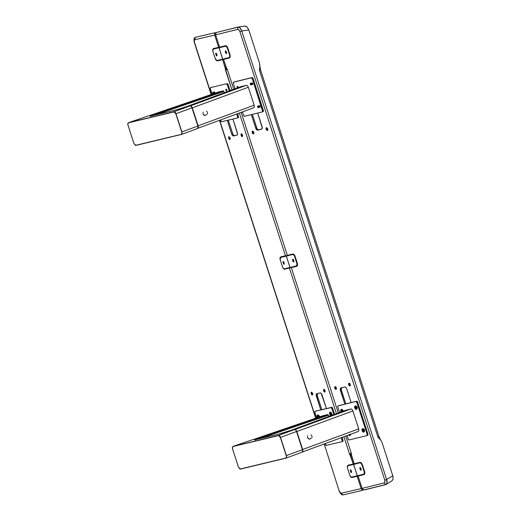 <?xml version="1.0" encoding="UTF-8"?>
<svg xmlns="http://www.w3.org/2000/svg" width="521" height="521" viewBox="0 0 521 521"><rect width="100%" height="100%" fill="white"/><g stroke="black" fill="none" stroke-linecap="round" stroke-linejoin="round"><path stroke-width="0.78" d="M214.079 92.041A1.433 0.69 -109.3 0 0 214.209 92.751L214.007 92.823A1.433 0.69 70.7 0 1 213.877 92.087M214.229 91.885L214.619 93.337A1.198 0.58 70.7 0 1 214.32 92.725L214.906 92.523L214.32 92.725A1.198 0.58 70.7 0 1 214.216 92.009M323.945 389.337A1.433 0.69 -109.3 0 0 323.834 390.802L323.639 390.867A1.433 0.69 70.7 0 1 323.841 389.356A1.433 0.69 70.7 0 1 324.993 390.555A1.433 0.69 70.7 0 1 324.791 392.066A1.433 0.69 70.7 0 1 323.639 390.867L323.951 389.33M325.104 391.584A1.198 0.58 70.7 0 1 324.909 391.766A1.198 0.58 70.7 0 1 323.951 390.77A1.198 0.58 70.7 0 1 324.121 389.513A1.198 0.58 70.7 0 1 324.388 389.539L323.893 389.767L323.951 390.77L324.948 390.424L324.029 390.991L324.635 391.74L325.13 391.512M311.519 392.241A1.433 0.69 -109.3 0 0 311.415 393.707L311.213 393.772A1.433 0.69 70.7 0 1 311.415 392.261A1.433 0.69 70.7 0 1 312.567 393.459A1.433 0.69 70.7 0 1 312.366 394.97A1.433 0.69 70.7 0 1 311.213 393.772L311.525 392.235M312.678 394.488A1.198 0.58 70.7 0 1 312.489 394.671A1.198 0.58 70.7 0 1 311.525 393.674L312.522 393.329L311.525 393.674A1.198 0.58 70.7 0 1 311.695 392.417A1.198 0.58 70.7 0 1 311.962 392.443M229.006 136.762A1.433 0.69 -109.3 0 0 228.895 138.228L228.699 138.299A1.433 0.69 70.7 0 1 228.901 136.782A1.433 0.69 70.7 0 1 230.054 137.98A1.433 0.69 70.7 0 1 229.852 139.491A1.433 0.69 70.7 0 1 228.699 138.299L229.012 136.762M229.006 138.202A1.198 0.58 70.7 0 1 229.175 136.938A1.198 0.58 70.7 0 1 229.448 136.964L228.953 137.199L228.947 137.974L230.008 137.85L229.006 138.202L229.943 139.205A1.198 0.58 70.7 0 1 229.006 138.202M241.431 133.858A1.433 0.69 -109.3 0 0 241.321 135.323L241.125 135.395A1.433 0.69 70.7 0 1 241.327 133.877A1.433 0.69 70.7 0 1 242.48 135.076A1.433 0.69 70.7 0 1 242.278 136.587A1.433 0.69 70.7 0 1 241.125 135.395L241.431 133.858M242.591 136.105A1.198 0.58 70.7 0 1 242.395 136.294A1.198 0.58 70.7 0 1 241.431 135.297A1.198 0.58 70.7 0 1 241.601 134.034A1.198 0.58 70.7 0 1 241.868 134.06L241.379 134.294L241.431 135.297L242.434 134.946L241.431 135.297L242.122 136.268L242.617 136.033M326.439 408.555L321.177 393.381L320.168 392.906L316.775 393.694L316.162 394.925L320.786 409.877L316.384 396.234A2.39 1.153 70.7 0 1 316.722 393.713A2.39 1.153 70.7 0 1 316.775 393.694L320.168 392.906A2.39 1.153 70.7 0 1 322.03 394.911L326.439 408.555M317.563 393.446L317.25 395.439L321.809 409.636L317.374 395.888L316.384 396.234L317.374 395.888A2.39 1.153 -109.3 0 1 317.458 393.537M284.713 268.725A2.872 1.387 -109.3 0 0 285.475 268.914L284.687 269.194A2.872 1.387 70.7 0 1 282.447 266.785L283.47 268.621L284.407 269.201L289.448 268.081L290.125 267.462M280.246 259.959L282.447 266.785L280.246 259.959A2.872 1.387 70.7 0 1 280.65 256.938A2.872 1.387 70.7 0 1 280.721 256.918L280.018 257.941L280.246 259.959M281.203 256.801A2.872 1.387 -109.3 0 0 280.878 257.374M286.27 255.524L280.721 256.918L285.482 255.804L239.367 113.037L285.482 255.804L286.27 255.524L286.42 255.987M226.628 68.525L225.437 68.941L222.617 59.661L217.4 60.879L223.405 59.387L222.617 59.661L225.339 68.101L226.251 67.782L225.339 68.101A1.198 0.58 70.7 0 1 225.437 68.941L231.91 89.944L225.489 70.055L227.312 69.417L225.489 70.055A1.198 0.58 70.7 0 1 225.391 69.215L226.811 68.713M351.388 454.345L350.066 454.807A1.198 0.58 70.7 0 1 350.49 455.569L351.401 455.25L350.49 455.569L353.218 464.009L354.006 463.736L353.218 464.009L349.865 454.592A1.198 0.58 70.7 0 1 349.441 453.824L351.278 453.179L349.441 453.824L343.919 436.728L349.526 454.045L349.865 454.592L351.434 454.038M362.147 490.398L363.339 489.727M362.18 490.352L361.828 489.408L362.583 488.978L361.828 489.408L362.023 490.469L342.864 494.95L341.984 494.768L340.473 493.341L339.184 490.977L324.205 443.964L339.184 490.977C340.35 493.608 341.574 494.93 342.864 494.95L341.431 493.205C340.636 493.237 339.966 492.508 339.405 491.023L340.33 492.69L341.431 493.205L342.864 494.95L362.023 490.469M315.68 418.207L219.471 120.344L315.68 418.207M214.235 32.914L195.082 37.395C193.968 37.942 193.708 39.616 194.3 42.409L211.129 94.516L194.3 42.409L193.981 39.798L194.196 38.417L195.082 37.395L214.235 32.914L214.737 34.008L215.655 33.858L214.737 34.008L214.45 32.96M216.039 32.628L214.274 32.908L216.039 32.628M212.965 51.651L212.965 51.651A2.872 1.387 70.7 0 1 213.369 48.622A2.872 1.387 70.7 0 1 213.434 48.603L219.439 47.105L219.588 47.561L219.439 47.105L218.651 47.385L214.672 35.076L214.737 34.008L214.672 35.076L218.651 47.385L213.434 48.603L212.835 49.241L212.815 51.11L215.166 58.469L212.965 51.651M215.186 58.463L215.883 59.928L217.12 60.892L223.405 59.387L218.195 60.605L217.29 60.319M213.916 48.492A2.872 1.387 -109.3 0 0 213.597 49.052M223.288 59.029L223.405 59.387L223.288 59.029M213.525 49.345L213.981 48.44M195.082 37.395L194.952 39.687L214.672 35.076L194.952 39.687L195.082 37.395M194.3 42.409L194.522 42.448C194.105 40.925 194.248 40.006 194.952 39.687L194.353 40.43L194.3 42.409M315.863 418.142L219.66 120.279L315.863 418.142M211.318 94.451L194.522 42.448L211.318 94.451M361.828 489.408L361.157 488.594L341.431 493.205L361.157 488.594L357.178 476.292L351.968 477.51L357.178 476.292L357.973 476.012L357.862 475.666L357.973 476.012L351.968 477.51A2.872 1.387 70.7 0 1 349.734 475.093L347.553 468.268L349.93 475.621L351.069 477.223L351.968 477.51L357.178 476.292L361.157 488.594L361.828 489.408M352.001 477.047A2.872 1.387 -109.3 0 0 352.763 477.229L351.857 476.943M348.549 465.064L348.093 465.976M354.156 464.198L354.006 463.736L354.156 464.198M348.002 465.227L353.218 464.009L347.754 465.344L347.266 466.705L347.533 468.275M336.455 413.635L289.448 268.081L290.236 267.801L285.475 268.914L289.448 268.081L336.455 413.635M242.441 136.528L241.321 135.323A1.433 0.69 -109.3 0 0 242.369 136.535L242.48 135.076L241.36 133.871L241.223 135.655L242.363 136.541M230.015 139.433L228.895 138.228A1.433 0.69 -109.3 0 0 229.943 139.439L229.956 137.713L228.934 136.776L228.797 138.56L229.943 139.446M312.528 394.911L311.415 393.707A1.433 0.69 -109.3 0 0 312.463 394.918L312.47 393.192L311.454 392.248L311.311 394.039L312.457 394.925M311.968 392.443L311.473 392.671L311.525 393.674L312.079 394.566L312.711 394.417M324.954 392.007L323.834 390.802A1.433 0.69 -109.3 0 0 324.883 392.013L324.896 390.288L323.873 389.343L323.736 391.134L324.883 392.02M231.663 133.936L227.286 120.377L231.663 133.936L232.653 133.591L231.663 133.936L232.262 135.154L233.291 135.955L237.224 134.965L233.525 135.942A2.39 1.153 70.7 0 1 231.663 133.936M228.309 120.143L232.815 134.027L233.499 135.121L234.515 135.597A2.39 1.153 -109.3 0 1 232.653 133.591L228.309 120.143M232.933 119.062L237.309 132.614A2.39 1.153 70.7 0 1 236.97 135.134A2.39 1.153 70.7 0 1 236.912 135.154L233.525 135.942L237.12 135.056L237.53 133.923L232.933 119.062M213.877 92.035L214.372 93.552M214.567 93.487L214.079 91.97M214.287 93.435A1.433 0.69 70.7 0 1 214.007 92.823L214.209 92.751A1.433 0.69 -109.3 0 0 214.489 93.363M253.668 133.825L252.275 132.718A1.433 0.781 70.4 0 1 252.555 131.181A1.433 0.781 70.4 0 1 253.792 132.341A1.433 0.781 70.4 0 1 253.519 133.884A1.433 0.781 70.4 0 1 252.275 132.718L252.464 132.653A1.433 0.781 -109.6 0 0 253.61 133.838M253.896 133.278A1.198 0.651 70.4 0 1 253.623 133.591A1.198 0.651 70.4 0 1 252.594 132.621L253.747 132.21L252.594 132.621A1.198 0.651 70.4 0 1 252.822 131.338A1.198 0.651 70.4 0 1 253.232 131.403M267.573 130.4L266.374 129.221A1.433 0.781 -109.6 0 0 267.52 130.406L267.703 128.915A1.433 0.781 70.4 0 1 267.429 130.452A1.433 0.781 70.4 0 1 266.185 129.286L266.557 127.73M267.807 129.846A1.198 0.651 70.4 0 1 267.534 130.159A1.198 0.651 70.4 0 1 266.505 129.188L267.657 128.778L266.505 129.188A1.198 0.651 70.4 0 1 266.732 127.906A1.198 0.651 70.4 0 1 267.143 127.977M350.092 385.872L348.705 384.765A1.433 0.781 70.4 0 1 348.979 383.228A1.433 0.781 70.4 0 1 350.223 384.387A1.433 0.781 70.4 0 1 349.943 385.931A1.433 0.781 70.4 0 1 348.705 384.765L348.894 384.7A1.433 0.781 -109.6 0 0 350.034 385.885M350.327 385.325A1.198 0.651 70.4 0 1 350.053 385.638A1.198 0.651 70.4 0 1 349.018 384.667L350.171 384.257L349.018 384.667A1.198 0.651 70.4 0 1 349.252 383.384A1.198 0.651 70.4 0 1 349.656 383.449M336.182 389.304L334.795 388.197A1.433 0.781 70.4 0 1 335.068 386.654A1.433 0.781 70.4 0 1 336.312 387.819A1.433 0.781 70.4 0 1 336.032 389.356A1.433 0.781 70.4 0 1 334.795 388.197L334.983 388.125A1.433 0.781 -109.6 0 0 336.123 389.317M336.416 388.757A1.198 0.651 70.4 0 1 336.143 389.07A1.198 0.651 70.4 0 1 335.107 388.093L336.26 387.683L335.107 388.093A1.198 0.651 70.4 0 1 335.342 386.81A1.198 0.651 70.4 0 1 335.745 386.882M251.897 84.571A1.433 0.781 70.4 0 1 251.5 83.816L251.689 83.744A1.433 0.781 -109.6 0 0 252.099 84.526M251.741 82.865L252.262 84.474A1.198 0.651 70.4 0 1 251.812 83.712L252.633 83.425L251.812 83.712A1.198 0.651 70.4 0 1 251.721 82.982M256.671 127.847L252.32 114.379L257.048 128.694L258.409 129.827L261.855 129.026L257.726 130.146L261.653 129.162L262.245 127.945L257.667 113.057L262.05 126.623A2.39 1.296 70.4 0 1 261.588 129.188A2.39 1.296 70.4 0 1 261.522 129.208L257.726 130.146A2.39 1.296 70.4 0 1 255.726 128.186L256.671 127.847A2.39 1.296 -109.6 0 0 258.67 129.807L257.465 130.165L256.619 129.703L255.726 128.186L256.671 127.847M251.343 114.62L255.726 128.186L251.343 114.62M226.941 68.844A1.198 0.651 70.4 0 1 227.384 69.599L226.726 68.635A1.198 0.651 70.4 0 1 226.283 67.873L223.555 59.433L229.722 57.831L223.555 59.433L226.726 68.635M391.974 480.746L393.081 479.086L392.782 475.725L386.628 479.567L387.012 482.876L386.081 484.445L363.827 489.955L362.753 489.186L364.127 489.968L385.579 484.673L384.179 482.921L362.095 488.372L362.753 489.186L362.095 488.372L358.122 476.064L364.29 474.462L358.878 475.79L358.767 475.445L358.878 475.79L358.122 476.064L362.095 488.372L384.179 482.921L385.579 484.673C387.136 483.97 387.487 482.27 386.628 479.567L384.758 480.108C385.162 481.638 384.973 482.576 384.179 482.921L384.921 481.964L384.758 480.108L386.628 479.567L241.744 31L239.875 31.54L384.758 480.108L239.875 31.54L241.744 31C240.845 28.277 239.53 26.981 237.791 27.125L237.7 29.404C238.579 29.339 239.308 30.055 239.875 31.54L238.905 29.886L237.7 29.404L237.791 27.125L216.098 32.562L215.616 34.848L237.7 29.404L215.616 34.848L219.588 47.157L225.424 45.718A2.872 1.556 70.4 0 1 227.82 48.075L230.028 54.894L227.625 47.548L226.414 45.972L225.424 45.718L219.588 47.157L215.616 34.848L216.098 32.562L238.351 27.079L240.09 27.978L241.744 31L248.804 29.964L247.052 26.962L244.857 26.089M386.081 484.445L385.579 484.673M351.356 454.494L354.156 463.781L351.434 455.347A1.198 0.651 70.4 0 1 351.356 454.494L351.336 453.368A1.198 0.651 70.4 0 1 351.415 454.221M354.156 463.781L359.991 462.348L354.156 463.781M360.897 462.544L347.956 465.767L347.377 466.614L347.566 468.301A2.39 1.153 70.7 0 1 347.904 465.781A2.39 1.153 70.7 0 1 347.956 465.767L360.897 462.544L353.642 464.432L357.315 475.803L363.625 474.247L364.199 473.693L364.153 471.661L364.589 471.505L364.153 471.661L361.952 464.843L362.388 464.686L364.596 471.518A2.872 1.556 70.4 0 1 364.036 474.598A2.872 1.556 70.4 0 1 363.958 474.624L358.122 476.064L363.958 474.624L364.772 473.563L364.596 471.518L362.186 464.172L360.981 462.596L359.991 462.348M355.062 463.983L354.938 463.592L355.062 463.983M220.37 46.962L220.494 47.346L220.37 46.962M224.199 58.808L224.31 59.166L224.199 58.808M229.553 57.942L223.555 59.433L229.67 57.87L230.262 56.47L230.028 54.894M237.791 27.125L238.351 27.079M378.422 436.689L377.901 437.08L380.877 440.238L382.127 442.739L380.877 440.238M259.92 65.737L259.458 62.95L259.914 66.662L259.399 70.192L260.5 69.71L259.399 70.192L377.901 437.08L379.001 436.598L380.669 439.945M380.337 439.516L377.901 437.08L259.399 70.192L259.914 66.662M245.371 26.057L247.052 26.962L248.647 29.521L259.458 62.95L248.804 29.964L241.744 31L386.628 479.567L392.782 475.725L382.127 442.739L392.912 476.168L393.081 479.086L392.196 480.623M297.309 263.209A2.872 1.556 70.4 0 1 296.755 266.283A2.872 1.556 70.4 0 1 296.67 266.309L297.491 265.248L297.452 263.75L294.358 254.932L293.023 254.014L287.377 255.349L241.197 112.367L287.377 255.349L292.711 254.033A2.872 1.556 70.4 0 1 295.107 256.384L297.309 263.209L296.866 263.346A2.39 1.296 70.4 0 1 296.403 265.912A2.39 1.296 70.4 0 1 296.338 265.931L297.055 264.238L294.665 256.521L295.101 256.365L294.665 256.521L293.772 255.003L292.665 254.561A2.39 1.296 70.4 0 1 294.665 256.521L296.866 263.346L297.302 263.19M252.223 84.656L251.571 82.956M251.571 83.021A1.433 0.781 -109.6 0 0 251.689 83.744L251.5 83.816A1.433 0.781 70.4 0 1 251.382 83.067M334.983 388.125L335.159 386.641A1.433 0.781 -109.6 0 0 334.983 388.125M335.778 386.908L334.853 386.816L334.892 388.458L335.667 389.337L336.338 389.037L336.312 387.819L335.504 386.797L335.036 387.246L335.192 388.314L335.837 389.05L336.449 388.633M348.894 384.7L349.07 383.209A1.433 0.781 -109.6 0 0 348.894 384.7M349.689 383.482L348.673 383.547L348.803 385.026L349.578 385.911L350.249 385.605L350.223 384.387L349.415 383.365L348.92 384.01L349.207 385.091L349.891 385.657L350.359 385.201M266.563 127.723A1.433 0.781 -109.6 0 0 266.374 129.221L266.185 129.286A1.433 0.781 70.4 0 1 266.465 127.749A1.433 0.781 70.4 0 1 267.703 128.915L266.895 127.886L266.446 128.967L267.091 130.068L267.84 129.729M252.464 132.653L252.646 131.162A1.433 0.781 -109.6 0 0 252.464 132.653M252.594 132.621L253.18 133.493L253.805 133.454L253.258 131.435L252.568 131.605L252.594 132.621M346.771 388.927L351.174 402.564L346.602 388.484L345.599 387.168L344.772 386.96A2.39 1.296 70.4 0 1 346.771 388.927M341.691 387.663L341.275 389.695L345.833 403.886L341.392 390.144L340.447 390.483L341.392 390.144A2.39 1.296 -109.6 0 1 341.594 387.748M344.856 404.127L340.447 390.483A2.39 1.296 70.4 0 1 340.91 387.917A2.39 1.296 70.4 0 1 340.975 387.898L344.772 386.96L340.747 388.002L340.252 389.167L344.856 404.127M351.336 453.368L345.749 436.057L351.336 453.368M338.285 412.958L291.343 267.625L296.67 266.309L291.343 267.625L338.285 412.958M233.74 89.273L227.384 69.599L233.74 89.273M253.258 131.435L252.34 131.344L252.275 132.718L253.154 133.864L253.909 133.135M267.169 128.003L266.251 127.912L266.114 129.019L266.719 130.198L267.527 130.4M251.382 83.021L252.034 84.721M258.729 105.763L259.38 107.463M288.159 255.153L288.282 255.537M291.988 266.999L292.099 267.358L291.343 267.625L297.009 266.146M259.614 107.222A1.198 0.651 70.4 0 1 259.158 106.453L259.979 106.16L259.158 106.453A1.198 0.651 70.4 0 1 259.067 105.717M307.742 435.777L307.598 436.103L307.742 435.777M307.481 436.845L307.605 437.627L307.481 436.845M309.695 439.021L311.35 438.369L309.09 439.079L307.605 437.627L308.204 438.61L309.402 439.086M311.929 437.562L312.046 436.819L311.929 437.562M311.916 436.038L312.046 436.819L311.916 436.038M311.05 434.833L311.571 435.341L311.05 434.833M302.734 451.512L302.825 451.179L302.734 451.512M302.851 450.378L302.662 449.486L302.851 450.378M345.527 410.301L290.438 430.541L345.527 410.301L351.154 408.959L352.014 409.421L352.906 410.939L296.859 431.525L295.987 430.001L294.912 429.545L295.987 430.001L296.859 431.525L352.906 410.939L358.708 428.9L302.662 449.486L296.859 431.525L302.662 449.486L358.708 428.9L358.852 430.6L358.402 431.381M302.349 451.994L358.161 431.486M350.893 408.978L294.945 429.532L350.893 408.978M323.118 415.66L254.215 439.255L323.118 415.66L327.911 414.54L258.533 438.298L259.119 438.89L258.507 438.298L327.911 414.54L328.881 416.416M259.614 438.721L328.471 415.139L259.614 438.721M239.693 468.887L240.455 469.089L285.899 458.161C286.602 457.835 286.771 456.976 286.407 455.588L280.532 437.399C280.011 436.044 279.354 435.387 278.566 435.419L280.357 437.451L286.387 455.588L280.357 437.451L286.348 456.064L286.387 457.249L285.775 458.076L240.077 469.024L238.468 467.129L232.587 448.939C232.242 447.617 232.399 446.81 233.05 446.504L232.522 447.018L233.05 446.504L278.566 435.419L233.05 446.504L278.742 435.556L280.513 437.399L286.231 455.641C286.583 456.963 286.426 457.77 285.775 458.076L240.318 469.011L238.468 467.129L232.587 448.939L232.522 447.018M253.037 439.535A0.475 0.41 76.5 0 0 252.965 439.555L258.24 438.285A0.475 0.41 -103.5 0 1 258.774 438.604L258.631 438.636M289.318 430.808A0.475 0.41 76.5 0 0 289.246 430.828L294.515 429.558A0.475 0.41 -103.5 0 1 294.554 429.551A0.475 0.41 76.5 0 0 294.515 429.558C295.335 429.512 296.006 430.17 296.527 431.518L302.401 449.708C302.766 451.101 302.584 451.961 301.861 452.3L302.551 451.407L302.558 449.643L286.387 455.588L280.532 437.399L296.677 431.453L295.635 430.001L294.515 429.558L278.566 435.419L279.653 435.875L280.532 437.399L296.527 431.518L302.401 449.708L286.407 455.588L286.563 457.282L285.977 458.135M302.486 449.656L296.618 431.486M302.102 451.707L302.59 451.134M238.462 467.122L240.441 469.095L285.899 458.161L301.939 452.274C302.825 451.329 303.033 450.45 302.558 449.643L296.612 431.46M294.645 429.538A0.475 0.41 76.5 0 0 294.554 429.551L289.279 430.815M232.646 448.913L232.574 448.946C232.105 448.067 232.262 447.207 233.05 446.373L252.965 439.555A0.475 0.41 -103.5 0 1 253.004 439.542L258.273 438.278M238.449 467.135L232.574 448.946M286.049 458.102L301.861 452.3M233.108 446.354L278.566 435.419L294.515 429.558L278.501 434.175L255.889 439.62L254.802 439.659L258.24 438.285L252.965 439.555M289.246 430.828L278.084 434.28A0.475 0.41 76.5 0 0 278.045 434.286A8.85 0.404 -17.9 0 0 289.246 430.828M278.116 434.273L278.116 434.273A0.475 0.41 76.5 0 0 278.084 434.273A0.475 0.41 -103.5 0 0 278.045 434.286L255.889 439.62A0.475 0.41 -103.5 0 1 255.928 439.607M255.961 439.6A0.475 0.41 76.5 0 0 255.889 439.62A8.85 0.404 -17.9 0 1 258.24 438.285L258.93 438.884M256.573 439.45A8.369 0.384 162.1 0 1 258.644 438.675M347.064 435.569L348.256 439.203L349.168 439.965A1.198 0.651 70.4 0 1 348.171 438.988L347.064 435.569M349.168 439.965L366.875 435.602L367.136 434.306A1.198 0.651 70.4 0 1 366.908 435.589A1.198 0.651 70.4 0 1 366.875 435.602L349.168 439.965M366.94 435.576L367.631 435.328A1.198 0.651 -109.6 0 0 367.663 435.322A1.198 0.651 -109.6 0 0 367.898 434.039L367.136 434.306L356.859 402.473L357.614 402.205L367.898 434.039L367.136 434.306L356.859 402.473L357.614 402.205A1.198 0.651 -109.6 0 0 356.611 401.222L355.856 401.496A1.198 0.651 70.4 0 1 356.859 402.473L355.856 401.496L338.155 405.859L356.611 401.222L338.91 405.592A1.198 0.651 -109.6 0 0 338.878 405.598A1.198 0.651 -109.6 0 0 338.845 405.612M337.888 407.155A1.198 0.651 70.4 0 1 338.116 405.872A1.198 0.651 70.4 0 1 338.155 405.859L337.829 406.927L339.607 412.476L337.888 407.155M356.638 406.595A0.84 0.456 70.4 0 1 357.25 407.285A0.84 0.456 70.4 0 1 357.145 408.158L357.067 408.19M355.928 408.158A0.84 0.456 -109.6 0 0 355.941 408.164L355.589 407.214M363.892 429.337L364.596 430.027L364.407 430.932M356.553 406.601L357.25 407.285L357.145 408.158M341.991 411.746L341.574 410.457M318.865 415.673L318.95 415.673A0.84 0.404 70.7 0 1 319.594 416.865M334.612 414.312L332.678 408.321L331.884 408.594L332.678 408.321A1.198 0.58 -109.3 0 0 331.747 407.311L315.14 411.29L330.952 407.591A1.198 0.58 70.7 0 1 331.884 408.594L333.824 414.599L331.805 408.379L331.069 407.585L315.036 411.336L314.886 412.332L316.657 417.868L314.945 412.56A1.198 0.58 70.7 0 1 315.114 411.297A1.198 0.58 70.7 0 1 315.14 411.29L315.934 411.01A1.198 0.58 -109.3 0 0 315.902 411.017A1.198 0.58 -109.3 0 0 315.876 411.03M324.993 443.677L326.159 445.396L341.971 441.697L342.264 440.877L341.281 437.692L342.167 440.427A1.198 0.58 70.7 0 1 341.997 441.691A1.198 0.58 70.7 0 1 341.971 441.697L326.159 445.396A1.198 0.58 70.7 0 1 325.228 444.387L324.993 443.677M318.95 415.673L319.588 416.969M330.757 414.442L330.34 413.472M342.069 437.406L342.961 440.154L342.167 440.427L342.961 440.154A1.198 0.58 -109.3 0 1 342.792 441.411L341.997 441.691M342.03 441.678L342.759 441.417A1.198 0.58 -109.3 0 0 342.792 441.411M216.905 54.939L216.143 55.206L215.772 54.073L216.534 53.8L215.772 54.073A0.84 0.404 70.7 0 1 215.896 53.188A0.84 0.404 70.7 0 1 216.567 53.884L216.931 55.024A0.84 0.404 70.7 0 1 216.814 55.903A0.84 0.404 70.7 0 1 216.143 55.206L216.905 54.939M226.316 45.907L213.389 49.124L212.802 49.977L212.991 51.664A2.39 1.153 70.7 0 1 213.33 49.143A2.39 1.153 70.7 0 1 213.389 49.124L220.012 47.463L219.022 47.808L222.695 59.179L217.062 60.495A2.39 1.153 70.7 0 1 215.199 58.482L216.827 60.501L222.695 59.179L229.286 57.505L229.728 56.724L229.585 55.024A2.39 1.296 70.4 0 1 229.123 57.59A2.39 1.296 70.4 0 1 229.051 57.61L222.747 59.166L219.074 47.795L225.378 46.239A2.39 1.296 70.4 0 1 227.377 48.206L227.814 48.049L227.377 48.206L226.492 46.688L225.639 46.226L219.074 47.795L222.747 59.166M212.991 51.664L215.199 58.482L212.991 51.664M222.695 59.179L219.022 47.808L214.378 48.779A2.39 1.153 -109.3 0 0 214.32 48.798A2.39 1.153 -109.3 0 0 214.261 48.818M230.015 54.868L229.585 55.024L227.377 48.206L229.585 55.024L230.015 54.868M229.188 57.564L229.995 57.271A2.39 1.296 -109.6 0 0 230.067 57.251A2.39 1.296 -109.6 0 0 230.126 57.232M226.55 52.608L225.691 52.914L225.326 51.781L226.179 51.475L225.326 51.781A0.84 0.456 70.4 0 1 225.489 50.882A0.84 0.456 70.4 0 1 226.212 51.559L226.576 52.699A0.84 0.456 70.4 0 1 226.414 53.598A0.84 0.456 70.4 0 1 225.691 52.914L226.55 52.608M225.326 51.781L225.43 50.908L226.075 51.266L226.472 53.565L225.827 53.214L225.326 51.781M215.772 54.073L215.844 53.214L216.436 53.585L216.866 55.877L215.772 54.073M283.821 262.122L283.059 262.389A0.84 0.404 70.7 0 1 283.177 261.509A0.84 0.404 70.7 0 1 283.854 262.206L284.219 263.339A0.84 0.404 70.7 0 1 284.101 264.225A0.84 0.404 70.7 0 1 283.431 263.528L284.192 263.255M289.982 267.494L286.309 256.13L280.467 257.543L280.278 259.986A2.39 1.153 70.7 0 1 280.617 257.465A2.39 1.153 70.7 0 1 280.676 257.446L293.61 254.222L286.309 256.13L289.982 267.494L284.349 268.816A2.39 1.153 70.7 0 1 282.48 266.804L283.333 268.335L284.349 268.816L296.338 265.931L290.028 267.481L286.355 256.117L287.305 255.778L281.659 257.1A2.39 1.153 -109.3 0 0 281.607 257.113A2.39 1.153 -109.3 0 0 281.548 257.14M280.278 259.986L282.48 266.804L280.278 259.986M296.469 265.879L297.283 265.593A2.39 1.296 -109.6 0 0 297.354 265.573A2.39 1.296 -109.6 0 0 297.406 265.554M293.61 254.222L286.355 256.117L290.028 267.481M293.864 261.014L293.877 261.724L293.388 261.848L292.978 261.236L293.837 260.93L292.978 261.236L292.613 260.096L293.466 259.79L292.613 260.096A0.84 0.456 70.4 0 1 292.769 259.197A0.84 0.456 70.4 0 1 293.492 259.881L293.864 261.014A0.84 0.456 70.4 0 1 293.701 261.913A0.84 0.456 70.4 0 1 292.978 261.236L292.594 259.386L292.984 259.211L293.492 259.881M283.059 262.389L283.124 261.535L283.724 261.907L284.153 264.199L283.059 262.389M351.48 471.577L350.711 471.844L350.346 470.71L351.108 470.443L350.346 470.71A0.84 0.404 70.7 0 1 350.464 469.825A0.84 0.404 70.7 0 1 351.134 470.522L351.506 471.661A0.84 0.404 70.7 0 1 351.388 472.54A0.84 0.404 70.7 0 1 350.711 471.844L351.48 471.577M357.315 475.803L353.642 464.432L357.263 475.816L351.629 477.132A2.39 1.153 70.7 0 1 349.767 475.126L350.62 476.656L351.629 477.132L363.625 474.247A2.39 1.296 70.4 0 0 363.691 474.227A2.39 1.296 70.4 0 0 364.153 471.661L361.952 464.843L362.388 464.686M347.566 468.301L349.767 475.126L347.566 468.301M357.263 475.816L353.59 464.445L348.946 465.416A2.39 1.153 -109.3 0 0 348.888 465.435A2.39 1.153 -109.3 0 0 348.836 465.455M363.756 474.201L364.57 473.915A2.39 1.296 -109.6 0 0 364.635 473.889A2.39 1.296 -109.6 0 0 364.687 473.869M359.952 462.882A2.39 1.296 70.4 0 1 361.952 464.843L361.06 463.325L359.952 462.882M361.118 469.245L360.265 469.551L359.894 468.418L360.747 468.112L359.894 468.418A0.84 0.456 70.4 0 1 360.057 467.519A0.84 0.456 70.4 0 1 360.779 468.197L361.151 469.336A0.84 0.456 70.4 0 1 360.988 470.235A0.84 0.456 70.4 0 1 360.265 469.551L361.118 469.245M359.894 468.418L359.998 467.545L360.649 467.904L361.046 470.202L360.395 469.851L359.894 468.418M350.346 470.71L350.412 469.851L351.011 470.229L351.441 472.514L350.346 470.71M331.421 413.628L331.109 413.726A1.556 0.749 70.7 0 1 331.154 415.094A1.556 0.749 70.7 0 1 330.418 415.257A1.556 0.749 70.7 0 1 329.643 414.071L329.572 412.762L330.386 412.573L331.109 413.726L331.095 415.198L330.366 415.224L329.643 414.071A1.556 0.749 70.7 0 1 329.559 412.814A1.556 0.749 70.7 0 1 330.281 412.502A1.556 0.749 70.7 0 1 331.109 413.726L331.421 413.628A1.791 0.866 70.7 0 1 331.167 415.524A1.791 0.866 70.7 0 1 330.516 415.315A1.791 0.866 -109.3 0 0 330.62 415.4A1.791 0.866 -109.3 0 0 331.473 415.211A1.791 0.866 -109.3 0 0 331.421 413.628L331.421 413.628A1.791 0.866 -109.3 0 0 330.464 412.215A1.791 0.866 -109.3 0 0 329.63 412.573A1.791 0.866 -109.3 0 0 329.598 412.704A1.791 0.866 70.7 0 1 329.982 412.137A1.791 0.866 70.7 0 1 331.421 413.628M331.304 415.439A1.791 0.866 -109.3 0 0 331.467 415.419A1.791 0.866 -109.3 0 0 331.714 413.524A1.791 0.866 -109.3 0 0 330.275 412.033A1.791 0.866 -109.3 0 0 330.138 412.111M330.412 413.387L329.975 413.628L330.158 413.218L330.594 414.579L330.158 413.218M319.412 416.924A1.791 0.866 -109.3 0 0 319.295 416.429L318.995 416.533A1.791 0.866 70.7 0 1 319.119 417.028A1.791 0.866 -109.3 0 0 318.995 416.533L318.683 416.631A1.556 0.749 70.7 0 1 318.8 417.132M317.491 417.582A1.556 0.749 70.7 0 1 317.217 416.976L317.146 415.667L317.628 415.322L318.813 417.21M317.608 417.764L317.217 416.976A1.556 0.749 70.7 0 1 317.133 415.719A1.556 0.749 70.7 0 1 317.856 415.406A1.556 0.749 70.7 0 1 318.683 416.631L319.295 416.429A1.791 0.866 -109.3 0 0 317.849 414.937A1.791 0.866 -109.3 0 0 317.712 415.016M318.246 417.328L317.732 416.123L318.038 417.393M317.172 415.608A1.791 0.866 70.7 0 1 317.556 415.042A1.791 0.866 70.7 0 1 318.995 416.533A1.791 0.866 -109.3 0 0 318.038 415.12A1.791 0.866 -109.3 0 0 317.204 415.478A1.791 0.866 -109.3 0 0 317.172 415.608M317.986 416.292L318.311 417.171M348.979 435.282A1.791 0.97 -109.6 0 0 349.063 435.354A1.791 0.97 -109.6 0 0 350.294 434.384A1.791 0.97 70.4 0 1 349.799 435.543A1.791 0.97 70.4 0 1 348.979 435.282M349.962 434.507A1.556 0.847 70.4 0 1 348.894 435.224A1.556 0.847 70.4 0 1 348.653 434.989M349.936 435.471A1.791 0.97 -109.6 0 0 350.086 435.439A1.791 0.97 -109.6 0 0 350.574 434.28M349.949 434.299L349.487 435.4L348.588 434.911M364.055 430.19L363.743 430.287A1.556 0.847 70.4 0 1 363.71 431.72A1.556 0.847 70.4 0 1 362.805 431.792A1.556 0.847 70.4 0 1 362.095 430.691L362.167 429.2L362.981 429.148L363.821 430.58L363.678 431.779L362.857 431.831L362.095 430.691A1.556 0.847 70.4 0 1 362.01 429.551A1.556 0.847 70.4 0 1 362.805 429.05A1.556 0.847 70.4 0 1 363.743 430.287L364.055 430.19A1.791 0.97 70.4 0 1 363.71 432.111A1.791 0.97 70.4 0 1 362.89 431.85A1.791 0.97 -109.6 0 0 362.974 431.922A1.791 0.97 -109.6 0 0 364.023 431.844A1.791 0.97 -109.6 0 0 364.055 430.19L364.055 430.19A1.791 0.97 -109.6 0 0 362.981 428.763A1.791 0.97 -109.6 0 0 362.056 429.343A1.791 0.97 -109.6 0 0 362.036 429.454A1.791 0.97 70.4 0 1 362.505 428.731A1.791 0.97 70.4 0 1 364.055 430.19M363.847 432.039A1.791 0.97 -109.6 0 0 363.997 432.013A1.791 0.97 -109.6 0 0 364.342 430.085A1.791 0.97 -109.6 0 0 362.792 428.633A1.791 0.97 -109.6 0 0 362.655 428.705M362.935 429.949L362.479 430.229L362.701 429.805L362.701 430.913L363.28 430.9L362.935 429.949M363.137 431.173L362.701 430.913L363.137 431.173L363.358 430.75L362.701 429.805M356.716 407.448L356.397 407.552A1.556 0.847 70.4 0 1 356.371 408.985A1.556 0.847 70.4 0 1 355.459 409.05A1.556 0.847 70.4 0 1 354.755 407.956L354.723 406.634L355.635 406.413L356.475 407.839L356.331 409.044L355.517 409.096L354.755 407.956A1.556 0.847 70.4 0 1 354.664 406.816A1.556 0.847 70.4 0 1 355.465 406.315A1.556 0.847 70.4 0 1 356.397 407.552L356.716 407.448A1.791 0.97 70.4 0 1 356.364 409.376A1.791 0.97 70.4 0 1 355.543 409.115A1.791 0.97 -109.6 0 0 355.635 409.187A1.791 0.97 -109.6 0 0 356.683 409.109A1.791 0.97 -109.6 0 0 356.716 407.448L356.716 407.448A1.791 0.97 -109.6 0 0 355.635 406.028A1.791 0.97 -109.6 0 0 354.716 406.608A1.791 0.97 -109.6 0 0 354.69 406.719A1.791 0.97 70.4 0 1 355.166 405.996A1.791 0.97 70.4 0 1 356.716 407.448M356.501 409.304A1.791 0.97 -109.6 0 0 356.651 409.272A1.791 0.97 -109.6 0 0 356.996 407.35A1.791 0.97 -109.6 0 0 355.446 405.892A1.791 0.97 -109.6 0 0 355.315 405.963M355.797 407.331L355.355 407.07L355.14 407.494L355.797 408.431L355.797 407.331M343.183 411.16A1.791 0.97 -109.6 0 0 343.085 410.782L342.805 410.88A1.791 0.97 70.4 0 1 342.903 411.264A1.791 0.97 -109.6 0 0 342.805 410.88L342.486 410.978A1.556 0.847 70.4 0 1 342.584 411.382M341.086 411.929A1.556 0.847 70.4 0 1 340.845 411.388L340.812 410.066L341.359 409.695L342.245 410.431L342.61 411.564M341.444 410.502L341.887 410.763L341.444 410.502L341.229 410.926L341.652 411.727M341.086 411.935L340.845 411.388A1.556 0.847 70.4 0 1 340.754 410.248A1.556 0.847 70.4 0 1 341.555 409.747A1.556 0.847 70.4 0 1 342.486 410.978L343.085 410.782A1.791 0.97 -109.6 0 0 341.535 409.324A1.791 0.97 -109.6 0 0 341.405 409.395M342.03 411.583L341.887 410.763M340.78 410.151A1.791 0.97 70.4 0 1 341.255 409.428A1.791 0.97 70.4 0 1 342.805 410.88A1.791 0.97 -109.6 0 0 341.724 409.454A1.791 0.97 -109.6 0 0 340.806 410.034A1.791 0.97 -109.6 0 0 340.78 410.151M237.342 87.945A0.957 0.521 70.4 0 1 237.009 87.04A0.957 0.521 70.4 0 1 237.27 86.427A0.957 0.521 70.4 0 1 237.296 86.414A0.957 0.521 70.4 0 1 238.175 87.645M237.765 86.623A0.957 0.521 -109.6 0 0 238.097 87.671M245.43 110.81A0.957 0.521 70.4 0 1 245.254 110.966A0.957 0.521 70.4 0 1 245.228 110.973L245.228 110.973A0.957 0.521 70.4 0 1 245.033 110.96M226.615 90.947A0.957 0.462 70.7 0 1 225.88 90.166A0.957 0.462 70.7 0 1 226.003 89.137A0.957 0.462 70.7 0 1 226.029 89.13A0.957 0.462 70.7 0 1 226.765 89.905A0.957 0.462 70.7 0 1 226.642 90.941A0.957 0.462 70.7 0 1 226.615 90.947L225.867 90.14L226.029 89.13L226.772 89.931L226.615 90.947M226.583 89.514A0.957 0.462 -109.3 0 0 226.85 90.276M211.324 87.346A1.198 0.58 -109.3 0 1 211.357 87.333A1.198 0.58 -109.3 0 1 211.383 87.32L210.406 87.736L210.393 88.87A1.198 0.58 70.7 0 1 210.562 87.606A1.198 0.58 70.7 0 1 210.595 87.6L227.195 83.627L226.407 83.901L227.338 84.91L228.126 84.63A1.198 0.58 -109.3 0 0 227.195 83.627L226.407 83.901A1.198 0.58 70.7 0 1 227.338 84.91L229.279 90.908L227.338 84.91L228.126 84.63L230.061 90.621M210.393 88.87L212.112 94.177L210.393 88.87M220.448 119.986L221.607 121.706A1.198 0.58 70.7 0 1 220.676 120.703L220.448 119.986M221.607 121.706L237.42 118.006L237.622 116.743A1.198 0.58 70.7 0 1 237.452 118A1.198 0.58 70.7 0 1 237.42 118.006L221.607 121.706M237.478 117.987L238.214 117.733A1.198 0.58 -109.3 0 0 238.24 117.72A1.198 0.58 -109.3 0 0 238.41 116.463L237.622 116.743L236.736 114.008L237.622 116.743L238.41 116.463L237.524 113.715M215.049 93.148L214.489 92.015L212.965 92.302L214.32 91.989A0.84 0.404 70.7 0 1 214.808 92.341A0.84 0.404 70.7 0 1 215.043 93.174L215.036 93.279M213.206 93.806A0.84 0.404 70.7 0 1 212.77 92.972A0.84 0.404 70.7 0 1 212.939 92.308A0.84 0.404 70.7 0 1 212.965 92.302L213.213 93.813M213.603 92.152A0.84 0.404 -109.3 0 0 214.001 93.533M258.423 105.88A0.84 0.456 -109.6 0 0 258.468 106.831A0.84 0.456 -109.6 0 0 259.1 107.346L258.344 107.619A0.84 0.456 70.4 0 1 257.648 106.948A0.84 0.456 70.4 0 1 257.804 106.03A0.84 0.456 70.4 0 1 257.83 106.024L259.347 105.652A0.84 0.456 70.4 0 1 260.038 106.317A0.84 0.456 70.4 0 1 259.881 107.235A0.84 0.456 70.4 0 1 259.862 107.241L258.155 107.6L257.745 106.063L259.536 105.672L260.012 107.137M252.001 82.911A0.84 0.456 70.4 0 1 252.698 83.575A0.84 0.456 70.4 0 1 252.542 84.5A0.84 0.456 70.4 0 1 252.516 84.506L250.998 84.877A0.84 0.456 70.4 0 1 250.308 84.213A0.84 0.456 70.4 0 1 250.464 83.295A0.84 0.456 70.4 0 1 250.484 83.288L252.001 82.911L250.334 83.393L250.712 84.806L252.516 84.506L252.705 83.601L252.001 82.911M252.678 84.382L251.754 84.61A0.84 0.456 -109.6 0 1 251.122 84.096A0.84 0.456 -109.6 0 1 251.076 83.139M262.389 111.891L263.079 111.644A1.198 0.651 -109.6 0 0 263.118 111.631A1.198 0.651 -109.6 0 0 263.346 110.348L262.591 110.621L252.307 78.788L253.063 78.515A1.198 0.651 -109.6 0 0 252.066 77.538L234.359 81.901L251.311 77.805A1.198 0.651 70.4 0 1 252.307 78.788L253.063 78.515L263.346 110.348L262.591 110.621A1.198 0.651 70.4 0 1 262.356 111.904A1.198 0.651 70.4 0 1 262.324 111.911L244.623 116.281A1.198 0.651 70.4 0 1 243.62 115.297L242.519 111.878L243.704 115.512L244.492 116.287L262.324 111.911L262.662 111.468L252.307 78.788L251.311 77.805L233.486 82.227L233.278 83.243L235.056 88.785L233.336 83.464A1.198 0.651 70.4 0 1 233.571 82.181A1.198 0.651 70.4 0 1 233.603 82.175L234.359 81.901A1.198 0.651 -109.6 0 0 234.326 81.914A1.198 0.651 -109.6 0 0 234.294 81.927M237.439 88.056L237.009 87.092L237.296 86.414L238.175 87.73M245.463 110.752L245.013 110.953M203.19 112.087L203.047 112.412L203.19 112.087M202.93 113.155L203.06 113.936L202.93 113.155M205.15 115.33L206.804 114.679L204.538 115.388L203.06 113.936L203.652 114.92L204.851 115.395M207.384 113.878L207.495 113.135L207.384 113.878M207.371 112.354L207.495 113.135L207.371 112.354M206.498 111.142L207.019 111.65L206.498 111.142M198.182 127.821L198.273 127.495L198.182 127.821M198.299 126.694L198.11 125.802L198.299 126.694M240.982 86.61L185.886 106.851L240.982 86.61L246.609 85.275L247.462 85.731L248.354 87.248L192.314 107.834L191.435 106.317L190.36 105.854L191.435 106.317L192.314 107.834L248.354 87.248L254.157 105.209L198.11 125.802L192.314 107.834L198.11 125.802L254.157 105.209L254.307 106.909L253.851 107.697M197.804 128.303L253.616 107.801M246.348 85.288L190.393 105.841L246.348 85.288M218.573 91.97L149.67 115.564L218.573 91.97L223.359 90.849L153.995 114.6L223.359 90.849L224.336 92.725M155.063 115.03L223.926 91.455L155.063 115.03M135.147 145.203L135.903 145.405L133.917 143.444L128.023 125.255L127.886 123.646L128.498 122.813L174.196 111.865L175.811 113.76L181.686 131.95C182.031 133.272 181.881 134.086 181.223 134.392L135.896 145.405L181.36 134.47C182.057 134.144 182.22 133.285 181.855 131.898L181.842 133.558L181.223 134.392L135.532 145.339L133.897 143.444L128.042 125.255C127.697 123.933 127.847 123.119 128.498 122.813L173.955 111.878L175.811 113.76L181.686 131.95L175.981 113.708C175.46 112.354 174.802 111.696 174.014 111.735L128.505 122.682C127.723 123.47 127.56 124.33 128.023 125.255L128.081 125.235M148.492 115.851A0.475 0.41 76.5 0 0 148.42 115.864L153.688 114.6A0.475 0.41 -103.5 0 1 154.223 114.92L153.688 114.6L150.634 116.085L173.5 110.602L189.97 105.874L174.014 111.735L128.557 122.669C127.886 122.982 127.73 123.835 128.094 125.229M148.452 115.857L148.42 115.864A0.475 0.41 -103.5 0 1 148.459 115.857L153.721 114.587L154.385 115.193M133.917 143.444L128.023 125.255M148.42 115.864L128.342 122.767L148.42 115.864L153.688 114.6L154.099 114.991L153.688 114.6A8.85 0.404 -17.9 0 0 151.337 115.929A0.475 0.41 -103.5 0 1 151.377 115.916A0.475 0.41 76.5 0 0 151.337 115.929L173.5 110.602A0.475 0.41 -103.5 0 1 173.532 110.589A0.475 0.41 76.5 0 0 173.5 110.602A8.85 0.404 -17.9 0 0 184.701 107.137L184.675 107.15M190.23 105.854L174.014 111.735L175.102 112.184L175.981 113.708L191.982 107.834L191.083 106.317L190.23 105.854M184.629 107.645L184.701 107.137L189.97 105.874C190.784 105.828 191.454 106.479 191.982 107.834L197.856 126.023L181.855 131.898L175.981 113.708L192.06 107.775L197.941 125.965M181.503 134.418L197.55 128.505L198 127.723L197.856 126.023L181.855 131.898L182.018 133.591L181.36 134.47M190.1 105.854A0.475 0.41 76.5 0 0 189.97 105.874A0.475 0.41 -103.5 0 1 190.002 105.861C191.246 106.069 191.956 106.701 192.132 107.762L197.856 126.023C198.214 127.411 198.032 128.277 197.309 128.609L197.55 128.505M152.028 115.76A8.369 0.384 162.1 0 1 154.099 114.991L153.688 114.6M173.565 110.582L173.565 110.582A0.475 0.41 76.5 0 0 173.539 110.589L150.328 116.118L150.68 116.424M184.766 107.124A0.475 0.41 76.5 0 0 184.701 107.137L185.235 107.456M192.132 107.762L198.006 125.952C198.481 126.766 198.273 127.638 197.387 128.583L197.309 128.609M197.55 128.016L198.039 127.443M363.352 489.733L362.095 490.443M392.15 480.655L386.028 484.478M244.994 26.063L237.941 27.092M379.001 436.598L260.5 69.71L259.92 66.252M302.252 452.033L358.24 431.466M290.425 430.541L345.508 410.307M254.183 439.262L323.066 415.673M296.677 431.453C296.495 430.379 295.785 429.74 294.554 429.551M255.231 440.115L254.873 439.809L278.084 434.28M367.663 435.322L366.908 435.589M338.878 405.598L338.116 405.872M315.902 411.017L315.114 411.297M214.32 48.798L213.33 49.143M230.067 57.251L229.123 57.59M281.607 257.113L280.617 257.465M297.354 265.573L296.403 265.912M348.888 465.435L347.904 465.781M364.635 473.889L363.691 474.227M211.357 87.333L210.562 87.606M238.24 117.72L237.452 118M234.326 81.914L233.571 82.181M263.118 111.631L262.356 111.904M197.7 128.342L253.694 107.775M185.88 106.851L240.956 86.616M149.638 115.571L218.514 91.989M133.897 143.444L135.896 145.405L181.354 134.47M148.361 115.883L128.505 122.682M197.387 128.583L181.432 134.444M173.532 110.589L190.002 105.861"/></g></svg>
